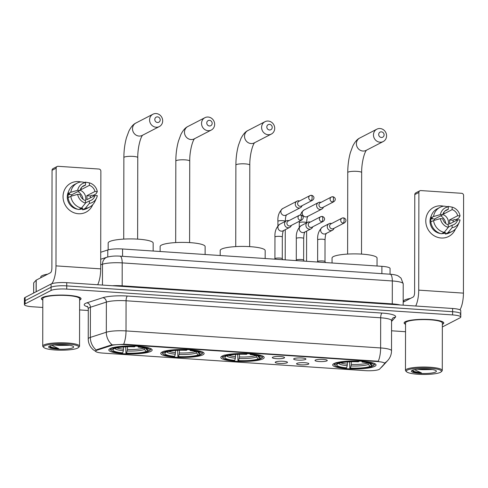 <?xml version="1.0" encoding="UTF-8"?>
<svg xmlns="http://www.w3.org/2000/svg" width="488" height="488" viewBox="0 0 488 488"><rect width="100%" height="100%" fill="white"/><g stroke="black" fill="none" stroke-linecap="round" stroke-linejoin="round"><path stroke-width="0.73" d="M262.934 358.845A21.673 3.989 -179.9 0 0 264.179 357.515A21.673 3.989 -179.9 0 0 246.178 353.556A21.673 3.989 -179.9 0 0 222.071 356.112A21.673 3.989 -179.9 0 0 220.826 357.442A21.673 3.989 -179.9 0 0 238.827 361.401A21.673 3.989 -179.9 0 0 262.934 358.845M202.874 354.831A21.673 3.989 -179.9 0 0 204.118 353.501A21.673 3.989 -179.9 0 0 186.123 349.536A21.673 3.989 -179.9 0 0 162.016 352.098A21.673 3.989 -179.9 0 0 160.766 353.422A21.673 3.989 -179.9 0 0 178.767 357.387A21.673 3.989 -179.9 0 0 202.874 354.831M150.914 351.354A21.673 3.989 -179.9 0 0 152.158 350.024A21.673 3.989 -179.9 0 0 134.157 346.065A21.673 3.989 -179.9 0 0 110.05 348.621A21.673 3.989 -179.9 0 0 108.806 349.951A21.673 3.989 -179.9 0 0 126.807 353.91A21.673 3.989 -179.9 0 0 150.914 351.354M374.796 366.329A21.673 3.989 -179.9 0 0 376.047 365A21.673 3.989 -179.9 0 0 358.046 361.041A21.673 3.989 -179.9 0 0 333.938 363.597A21.673 3.989 -179.9 0 0 332.694 364.926A21.673 3.989 -179.9 0 0 350.689 368.885A21.673 3.989 -179.9 0 0 374.796 366.329M315.358 360.077A6.137 1.129 0.1 0 1 321.842 359.345A6.137 1.129 0.1 0 1 327.235 360.351A6.137 1.129 0.1 0 1 326.923 360.852A6.137 1.129 0.1 0 1 319.762 361.559A6.137 1.129 0.1 0 1 315.047 360.327A6.137 1.129 0.1 0 1 315.358 360.077M294.002 358.65A6.137 1.129 0.1 0 1 300.486 357.918A6.137 1.129 0.1 0 1 305.885 358.918A6.137 1.129 0.1 0 1 305.567 359.424A6.137 1.129 0.1 0 1 298.406 360.132A6.137 1.129 0.1 0 1 293.691 358.9A6.137 1.129 0.1 0 1 294.002 358.65M272.646 357.222A6.137 1.129 0.1 0 1 279.13 356.49A6.137 1.129 0.1 0 1 284.528 357.49A6.137 1.129 0.1 0 1 284.211 357.997A6.137 1.129 0.1 0 1 277.05 358.704A6.137 1.129 0.1 0 1 272.334 357.472A6.137 1.129 0.1 0 1 272.646 357.222M296.918 363.377A6.137 1.129 0.1 0 1 303.402 362.645A6.137 1.129 0.1 0 1 308.8 363.651A6.137 1.129 0.1 0 1 308.483 364.152A6.137 1.129 0.1 0 1 301.322 364.865A6.137 1.129 0.1 0 1 296.606 363.627A6.137 1.129 0.1 0 1 296.918 363.377M275.561 361.95A6.137 1.129 0.1 0 1 282.046 361.218A6.137 1.129 0.1 0 1 287.444 362.218A6.137 1.129 0.1 0 1 287.127 362.724A6.137 1.129 0.1 0 1 279.966 363.432A6.137 1.129 0.1 0 1 275.25 362.2A6.137 1.129 0.1 0 1 275.561 361.95M379.676 369.074A11.041 2.031 0.1 0 1 379.188 369.416A11.041 2.031 0.1 0 1 365.091 370.63L102.968 353.092A11.041 2.031 0.1 0 1 95.611 351.165A11.041 2.031 0.1 0 1 97.045 350.17L111.368 345.541A11.041 2.031 0.1 0 1 124.672 344.65L377.279 361.547A11.041 2.031 0.1 0 1 384.629 363.475A11.041 2.031 0.1 0 1 384.483 363.81L379.676 369.074M100.723 252.259L107.787 249.978A12.267 2.257 0.1 0 1 122.567 248.984L381.897 266.332A12.267 2.257 0.1 0 1 390.071 268.473L390.058 274.207M442.354 324.374A19.837 3.648 -179.9 0 0 442.647 324.227A19.837 3.648 -179.9 0 0 443.787 323.013A19.837 3.648 -179.9 0 0 427.317 319.39A19.837 3.648 -179.9 0 0 405.254 321.726A19.837 3.648 -179.9 0 0 404.119 322.946A19.837 3.648 -179.9 0 0 405.546 324.306M79.617 300.108A19.837 3.648 -179.9 0 0 79.91 299.967A19.837 3.648 -179.9 0 0 81.051 298.748A19.837 3.648 -179.9 0 0 64.581 295.124A19.837 3.648 -179.9 0 0 42.517 297.466A19.837 3.648 -179.9 0 0 41.382 298.68A19.837 3.648 -179.9 0 0 42.81 300.041M460.068 314.595A12.267 2.257 -179.9 0 0 460.77 313.845L460.776 310.63A12.267 2.257 -179.9 0 0 452.608 308.483L66.74 282.674A12.267 2.257 -179.9 0 0 51.081 284.022L25.114 297.448L25.114 300.663A12.267 2.257 -179.9 0 0 24.406 301.419A12.267 2.257 -179.9 0 1 25.114 300.663L51.075 287.237L25.114 300.663L25.108 303.884A12.267 2.257 -179.9 0 0 24.4 304.634A12.267 2.257 -179.9 0 0 32.568 306.775L42.798 307.458M66.74 282.674L66.734 285.889A12.267 2.257 -179.9 0 0 51.075 287.237A12.267 2.257 -179.9 0 1 66.734 285.889L452.602 311.704L66.734 285.889L66.734 289.103A12.267 2.257 -179.9 0 0 51.069 290.451L25.108 303.884M460.77 313.845A12.267 2.257 -179.9 0 0 452.602 311.704A12.267 2.257 -179.9 0 1 460.77 313.845L460.77 317.06A12.267 2.257 -179.9 0 0 452.596 314.919L66.734 289.103M95.819 350.457L97.051 349.585L111.374 344.955L124.672 344.254L378.261 361.254A14.317 4.697 93.8 0 0 380.622 347.95A16.36 3.007 0.1 0 1 391.516 350.805L391.571 320.653A16.36 3.007 -179.9 0 0 380.677 317.798L126.069 300.767A16.36 3.007 -179.9 0 0 106.366 302.09L90.408 307.245A16.36 3.007 -179.9 0 0 89.225 307.721A16.36 3.007 -179.9 0 0 88.285 308.727C87.871 307.025 87.511 306.226 87.199 306.318M79.599 309.923L88.279 310.502M391.553 330.791L405.534 331.724M442.348 326.972L460.062 317.81A12.267 2.257 -179.9 0 0 460.77 317.06M25.114 297.448A12.267 2.257 -179.9 0 0 24.412 298.205L24.4 304.634M441.219 205.844A16.36 15.159 -117.4 0 1 443.641 206.204A16.36 15.159 -117.4 0 0 441.219 205.844A16.36 15.159 -117.4 0 0 425.774 220.893A16.36 15.159 -117.4 0 0 441.164 238.004A16.36 15.159 -117.4 0 1 426.268 224.992A16.36 15.159 -117.4 0 1 433.68 207.394A16.36 15.159 -117.4 0 1 441.219 205.844M456.256 219.472A16.36 15.159 -117.4 0 1 456.426 220.417A16.36 15.159 -117.4 0 0 456.256 219.472M455.438 229.012A16.36 15.159 -117.4 0 1 441.164 238.004A16.36 15.159 -117.4 0 0 448.71 236.454L448.71 236.454A16.36 15.159 -117.4 0 0 455.438 229.012M459.977 309.825A16.36 5.368 -86.2 0 0 463.429 293.129L463.6 195.438A2.043 1.897 62.6 0 0 461.678 193.303L420.815 190.57A2.043 1.897 62.6 0 0 418.887 192.449L414.788 194.572L414.617 292.257A4.087 1.342 93.8 0 1 413.238 296.985L403.18 302.188M415.703 306.019A16.36 5.368 -86.2 0 0 418.716 290.134L418.887 192.449M414.788 194.572A2.043 1.897 -117.4 0 1 415.77 192.882L419.875 190.765M440.682 215.818A10.224 9.473 -117.4 0 1 445.8 223.565M443.135 213.616A8.18 7.576 62.6 0 1 443.952 213.848L452.15 209.602A8.18 7.576 -117.4 0 1 457.683 215.751L449.478 219.99A8.18 7.576 62.6 0 1 449.472 224.01L457.671 219.771A8.18 7.576 -117.4 0 1 453.968 224.523A8.18 7.576 -117.4 0 1 452.126 225.175L448.265 227.17M442.817 214.513A8.18 7.576 -117.4 0 1 448.179 224.883M440.426 233.508A11.858 10.992 -117.4 0 1 431.294 215.861M430.886 221.918A11.858 10.992 -117.4 0 1 431.008 218.752L432.374 218.044L430.806 217.941A13.499 12.505 -117.4 0 1 437.181 208.809L439.914 207.394A13.499 12.505 -117.4 0 1 444.208 206.137L448.301 206.875L448.295 209.346L444.861 211.127M442.579 233.185A11.858 10.992 -117.4 0 0 443.921 233.111L445.288 232.404L445.282 234.039L448.014 232.624L452.12 227.646L452.126 225.175M457.671 219.771L460.044 219.929A10.632 9.851 -117.4 0 1 459.238 222.388L457.573 225.889A13.499 12.505 -117.4 0 1 452.315 231.367L449.582 232.782A13.499 12.505 -117.4 0 1 445.282 234.039M441.426 233.776A13.499 12.505 -117.4 0 1 430.8 221.961L433.533 220.552L440.371 218.612L442.744 218.77A8.18 7.576 -117.4 0 0 448.271 224.913L448.265 227.39L444.159 232.367L441.426 233.776M452.315 231.367A13.499 12.505 -117.4 0 1 448.014 232.624M444.159 232.367A13.499 12.505 -117.4 0 1 433.533 220.552M434.332 220.326A8.18 7.576 62.6 0 1 434.552 218.99L442.75 214.75L440.377 214.592L433.539 216.532L430.806 217.941M433.539 216.532A13.499 12.505 -117.4 0 1 439.914 207.394M459.238 222.388A10.632 9.851 -117.4 0 1 452.12 227.646M448.265 227.39A10.632 9.851 -117.4 0 1 440.371 218.612M440.377 214.592A10.632 9.851 -117.4 0 1 448.301 206.875M442.75 214.75A8.18 7.576 -117.4 0 1 446.453 209.993A8.18 7.576 -117.4 0 1 448.295 209.346M445.288 233.038A11.858 10.992 -117.4 0 1 441.762 233.606M453.193 222.089A11.858 10.992 -117.4 0 0 453.029 220.228L454.395 219.521L455.957 219.624L458.69 218.209L460.05 215.909L457.683 215.751M452.15 209.602L452.156 207.132L448.063 206.394L447.441 206.717M452.156 207.132A10.632 9.851 -117.4 0 1 460.05 215.909M443.952 213.848L443.958 212.152M453.029 220.228L449.478 219.99M443.921 233.111L443.921 232.489M434.552 218.99L431.008 218.752M407.291 370.111A17.586 3.233 -179.9 0 0 406.589 371.795A17.586 3.233 -179.9 0 0 422.529 374.442A17.586 3.233 -179.9 0 0 440.444 372.326A17.586 3.233 -179.9 0 0 441.14 371.856A17.586 3.233 -179.9 0 0 428.47 368.105A17.586 3.233 -179.9 0 0 407.291 370.111M441.14 371.856L441.945 371.081A18.404 3.385 -179.9 0 0 442.274 370.447A18.404 3.385 -179.9 0 0 426.994 367.086A18.404 3.385 -179.9 0 0 406.522 369.257A18.404 3.385 -179.9 0 0 405.467 370.386A18.404 3.385 -179.9 0 0 405.79 371.02L406.589 371.795M442.274 370.447L442.354 323.013A18.404 3.385 -179.9 0 0 427.073 319.646A18.404 3.385 -179.9 0 0 406.608 321.818A18.404 3.385 -179.9 0 0 405.546 322.946L405.467 370.386M442.354 324.27A19.63 3.611 -179.9 0 0 442.457 324.215A19.63 3.611 -179.9 0 0 443.586 323.013A19.63 3.611 -179.9 0 0 427.281 319.426A19.63 3.611 -179.9 0 0 405.449 321.745A19.63 3.611 -179.9 0 0 404.32 322.946A19.63 3.611 -179.9 0 0 405.546 324.203M410.445 298.43A20.447 3.764 -179.9 0 0 404.717 299.98A20.447 3.764 -179.9 0 0 403.539 301.236L403.539 302.005M417.582 369.221A9.242 1.702 -179.9 0 0 423.041 369.678L419.216 369.074M435.662 372.009A12.517 2.3 -179.9 0 0 436.162 370.813A12.517 2.3 -179.9 0 0 424.828 368.928A12.517 2.3 -179.9 0 0 412.073 370.429A12.517 2.3 -179.9 0 0 411.573 370.77A12.517 2.3 -179.9 0 0 420.601 373.436A12.517 2.3 -179.9 0 0 435.662 372.009M412.134 370.398L413.818 371.972L421.48 372.936L414.513 369.672M423.041 369.678L431.904 369.569M421.48 372.936L414.702 371.642L412.183 370.374M413.818 371.972L413.031 371.612M381.396 131.845A2.861 2.653 62.6 0 0 378.694 134.481A2.861 2.653 62.6 0 0 381.384 137.476A2.861 2.653 62.6 0 0 384.093 134.84A2.861 2.653 62.6 0 0 381.396 131.845M380.012 142.203A6.954 6.442 -117.4 0 1 373.68 136.671A6.954 6.442 -117.4 0 1 376.834 129.192A6.954 6.442 -117.4 0 1 380.036 128.533A6.954 6.442 -117.4 0 1 386.368 134.066A6.954 6.442 -117.4 0 1 383.22 141.544A6.954 6.442 -117.4 0 1 380.012 142.203M377.035 266.009L377.047 258.067A22.497 4.136 -179.9 0 0 358.369 253.955A22.497 4.136 -179.9 0 0 333.353 256.609A22.497 4.136 -179.9 0 0 332.06 257.987L332.053 262.995M334.591 363.298A20.289 3.733 -179.9 0 0 334.085 364.121A20.289 3.733 -179.9 0 0 334.439 364.823L335.244 365.597A19.465 3.581 -179.9 0 0 345.974 368.178L346.608 367.854L347.23 365.707L347.444 361.98M369.44 363.322L371.514 365.707L373.302 365.829A19.465 3.581 -179.9 0 0 373.491 365.665L374.296 364.89A20.289 3.733 -179.9 0 0 374.656 364.194A20.289 3.733 -179.9 0 0 374.156 363.365M334.664 363.237L335.439 364.097A19.465 3.581 -179.9 0 0 335.244 365.597M336.031 362.535L336.805 363.389A19.465 3.581 -179.9 0 1 358.912 361.486L359.186 360.54M363.041 360.797L362.767 361.748A19.465 3.581 -179.9 0 1 373.491 365.665M335.439 364.097L337.22 364.213A17.586 3.233 -179.9 0 0 337.092 364.329A17.586 3.233 -179.9 0 0 346.608 367.854M358.912 361.486L358.277 361.815A17.586 3.233 -179.9 0 0 338.587 363.505L336.805 363.389M371.514 365.707A17.586 3.233 -179.9 0 0 371.642 364.39A17.586 3.233 -179.9 0 0 362.133 362.072L362.767 361.748M337.995 363.469L337.22 364.213M362.133 362.072L361.785 361.23M372.71 365.786L371.935 366.537A19.465 3.581 -179.9 0 1 349.829 368.44L349.567 361.84M349.829 368.44L350.457 368.111A17.586 3.233 -179.9 0 0 370.148 366.415L371.935 366.537M351.299 361.773L351.293 364.438L350.457 368.111M370.148 366.415L368.391 364.475L367.824 362.901M269.529 124.367A2.861 2.653 62.6 0 0 266.826 126.996A2.861 2.653 62.6 0 0 269.522 129.991A2.861 2.653 62.6 0 0 272.225 127.356A2.861 2.653 62.6 0 0 269.529 124.367M268.15 134.719A6.954 6.442 -117.4 0 1 261.818 129.186A6.954 6.442 -117.4 0 1 264.966 121.707A6.954 6.442 -117.4 0 1 268.168 121.048A6.954 6.442 -117.4 0 1 274.5 126.581A6.954 6.442 -117.4 0 1 271.352 134.06A6.954 6.442 -117.4 0 1 268.15 134.719M265.167 258.524L265.185 250.588A22.497 4.136 -179.9 0 0 246.507 246.477A22.497 4.136 -179.9 0 0 221.485 249.13A22.497 4.136 -179.9 0 0 220.192 250.509L220.186 255.517M222.723 355.813A20.289 3.733 -179.9 0 0 222.217 356.643A20.289 3.733 -179.9 0 0 222.577 357.338L223.376 358.119A19.465 3.581 -179.9 0 0 234.106 360.693L234.74 360.37L235.369 358.222L235.576 354.495M257.579 355.837L259.647 358.229L261.434 358.345A19.465 3.581 -179.9 0 0 261.623 358.18L262.428 357.411A20.289 3.733 -179.9 0 0 262.788 356.71A20.289 3.733 -179.9 0 0 262.288 355.886M222.796 355.758L223.571 356.612A19.465 3.581 -179.9 0 0 223.376 358.119M224.163 355.05L224.938 355.905A19.465 3.581 -179.9 0 1 247.044 354.007L247.318 353.056M251.174 353.318L250.899 354.264A19.465 3.581 -179.9 0 1 261.623 358.18M223.571 356.612L225.358 356.734A17.586 3.233 -179.9 0 0 225.23 356.844A17.586 3.233 -179.9 0 0 234.74 360.37M247.044 354.007L246.409 354.331A17.586 3.233 -179.9 0 0 226.725 356.026L224.938 355.905M259.647 358.229A17.586 3.233 -179.9 0 0 259.781 356.905A17.586 3.233 -179.9 0 0 250.265 354.587L250.899 354.264M226.127 355.984L225.358 356.734M250.265 354.587L249.917 353.745M260.842 358.302L260.067 359.052A19.465 3.581 -179.9 0 1 237.961 360.955L237.699 354.361M237.961 360.955L238.595 360.626A17.586 3.233 -179.9 0 0 258.28 358.936L260.067 359.052M239.431 354.288L239.425 356.954L238.595 360.626M258.28 358.936L256.523 356.99L255.956 355.416M209.474 120.347A2.861 2.653 62.6 0 0 206.772 122.982A2.861 2.653 62.6 0 0 209.462 125.977A2.861 2.653 62.6 0 0 212.164 123.342A2.861 2.653 62.6 0 0 209.474 120.347M208.089 130.699A6.954 6.442 -117.4 0 1 201.757 125.172A6.954 6.442 -117.4 0 1 204.905 117.693A6.954 6.442 -117.4 0 1 208.114 117.035A6.954 6.442 -117.4 0 1 214.446 122.561A6.954 6.442 -117.4 0 1 211.298 130.04A6.954 6.442 -117.4 0 1 208.089 130.699M205.112 254.504L205.125 246.568A22.497 4.136 -179.9 0 0 186.446 242.457A22.497 4.136 -179.9 0 0 161.43 245.11A22.497 4.136 -179.9 0 0 160.137 246.489L160.131 251.497M162.663 351.799A20.289 3.733 -179.9 0 0 162.162 352.623A20.289 3.733 -179.9 0 0 162.516 353.324L163.321 354.099A19.465 3.581 -179.9 0 0 174.051 356.679L174.68 356.35L175.308 354.203L175.515 350.475M197.518 351.824L199.592 354.209L201.373 354.331A19.465 3.581 -179.9 0 0 201.568 354.166L202.374 353.391A20.289 3.733 -179.9 0 0 202.734 352.696A20.289 3.733 -179.9 0 0 202.227 351.866M162.742 351.738L163.517 352.592A19.465 3.581 -179.9 0 0 163.321 354.099M164.108 351.031L164.883 351.891A19.465 3.581 -179.9 0 1 186.983 349.988L187.264 349.042M191.119 349.298L190.839 350.244A19.465 3.581 -179.9 0 1 201.568 354.166M163.517 352.592L165.298 352.714A17.586 3.233 -179.9 0 0 165.17 352.824A17.586 3.233 -179.9 0 0 174.68 356.35M186.983 349.988L186.355 350.317A17.586 3.233 -179.9 0 0 166.664 352.007L164.883 351.891M199.592 354.209A17.586 3.233 -179.9 0 0 199.72 352.885A17.586 3.233 -179.9 0 0 190.21 350.573L190.839 350.244M166.072 351.97L165.298 352.714M190.21 350.573L189.856 349.725M200.788 354.282L200.007 355.038A19.465 3.581 -179.9 0 1 177.9 356.935L177.638 350.341M177.9 356.935L178.535 356.612A17.586 3.233 -179.9 0 0 198.226 354.916L200.007 355.038M179.37 350.274L179.37 352.94L178.535 356.612M198.226 354.916L196.463 352.976L195.901 351.403M157.508 116.87A2.861 2.653 62.6 0 0 154.806 119.505A2.861 2.653 62.6 0 0 157.502 122.5A2.861 2.653 62.6 0 0 160.204 119.865A2.861 2.653 62.6 0 0 157.508 116.87M156.129 127.228A6.954 6.442 -117.4 0 1 149.798 121.695A6.954 6.442 -117.4 0 1 152.945 114.216A6.954 6.442 -117.4 0 1 156.148 113.558A6.954 6.442 -117.4 0 1 162.48 119.09A6.954 6.442 -117.4 0 1 159.332 126.569A6.954 6.442 -117.4 0 1 156.129 127.228M153.147 251.033L153.165 243.091A22.497 4.136 -179.9 0 0 134.487 238.98A22.497 4.136 -179.9 0 0 109.464 241.633A22.497 4.136 -179.9 0 0 108.171 243.012L108.165 249.862M110.703 348.322A20.289 3.733 -179.9 0 0 110.197 349.146A20.289 3.733 -179.9 0 0 110.556 349.847L111.356 350.622A19.465 3.581 -179.9 0 0 122.085 353.202L122.72 352.873L123.348 350.732L123.556 346.998M145.558 348.347L147.626 350.732L149.413 350.854A19.465 3.581 -179.9 0 0 149.602 350.689L150.408 349.914A20.289 3.733 -179.9 0 0 150.768 349.219A20.289 3.733 -179.9 0 0 150.267 348.389M110.776 348.261L111.551 349.121A19.465 3.581 -179.9 0 0 111.356 350.622M112.142 347.554L112.917 348.414A19.465 3.581 -179.9 0 1 135.023 346.51L135.298 345.565M139.153 345.821L138.879 346.767A19.465 3.581 -179.9 0 1 149.602 350.689M111.551 349.121L113.338 349.237A17.586 3.233 -179.9 0 0 113.21 349.353A17.586 3.233 -179.9 0 0 122.72 352.873M135.023 346.51L134.389 346.84A17.586 3.233 -179.9 0 0 114.704 348.53L112.917 348.414M147.626 350.732A17.586 3.233 -179.9 0 0 147.76 349.408A17.586 3.233 -179.9 0 0 138.244 347.096L138.879 346.767M114.107 348.493L113.338 349.237M138.244 347.096L137.897 346.254M148.822 350.805L148.047 351.561A19.465 3.581 -179.9 0 1 125.941 353.458L125.678 346.864M125.941 353.458L126.575 353.135A17.586 3.233 -179.9 0 0 146.26 351.439L148.047 351.561M127.411 346.797L127.405 349.463L126.575 353.135M146.26 351.439L144.503 349.5L143.936 347.926M320.994 202.38L320.628 202.3A3.678 3.41 62.6 0 0 316.627 205.607A3.678 3.41 62.6 0 0 323.294 207.449L323.44 207.101M332.59 196.768A2.66 2.464 62.6 0 0 331.364 197.018L320.244 202.77A2.66 2.464 62.6 0 0 321.458 207.748A2.66 2.464 62.6 0 0 322.684 207.491L333.81 201.739C337.086 199.055 334.164 196.798 332.761 196.725A2.66 0.872 -86.2 0 1 333.475 198.921A2.66 0.872 93.8 0 1 332.584 201.989A2.66 2.464 62.6 0 0 333.81 201.739M299.638 200.952L299.272 200.867A3.678 3.41 62.6 0 0 295.271 204.179A3.678 3.41 62.6 0 0 301.938 206.021L302.084 205.674M311.234 195.34A2.66 2.464 62.6 0 0 310.008 195.59L298.888 201.343A2.66 2.464 62.6 0 0 300.102 206.314A2.66 2.464 62.6 0 0 301.328 206.064L312.454 200.312C315.73 197.628 312.808 195.371 311.411 195.298A2.66 0.872 -86.2 0 1 312.119 197.494A2.66 0.872 93.8 0 1 311.228 200.562A2.66 2.464 62.6 0 0 312.454 200.312M317.633 261.568A3.678 0.677 0.1 0 1 317.651 261.501A3.678 0.677 0.1 0 1 317.847 261.342A3.678 0.677 0.1 0 1 321.769 260.903A3.678 0.677 0.1 0 1 324.978 261.513A3.678 0.677 0.1 0 1 324.996 261.58M331.639 223.516L331.273 223.437A3.678 3.41 62.6 0 0 327.271 226.743A3.678 3.41 62.6 0 0 333.938 228.585L334.079 228.238M343.235 217.904A2.66 2.464 62.6 0 0 342.009 218.154L330.882 223.907A2.66 2.464 62.6 0 0 332.102 228.884A2.66 2.464 62.6 0 0 333.328 228.628L344.449 222.876C347.724 220.192 344.809 217.935 343.406 217.861A2.66 0.872 -86.2 0 1 344.119 220.058A2.66 0.872 93.8 0 1 343.223 223.126A2.66 2.464 62.6 0 0 344.449 222.876M296.277 260.135A3.678 0.677 0.1 0 1 296.295 260.074A3.678 0.677 0.1 0 1 296.49 259.909A3.678 0.677 0.1 0 1 300.413 259.47A3.678 0.677 0.1 0 1 303.621 260.086A3.678 0.677 0.1 0 1 303.64 260.153M310.283 222.089L309.917 222.003A3.678 3.41 62.6 0 0 305.915 225.316A3.678 3.41 62.6 0 0 312.582 227.158L312.723 226.81M321.879 216.471A2.66 2.464 62.6 0 0 320.653 216.727L309.526 222.479A2.66 2.464 62.6 0 0 310.746 227.451A2.66 2.464 62.6 0 0 311.972 227.201L323.093 221.448C326.368 218.764 323.452 216.507 322.05 216.434A2.66 0.872 -86.2 0 1 322.763 218.63A2.66 0.872 93.8 0 1 321.866 221.698A2.66 2.464 62.6 0 0 323.093 221.448M274.921 258.707A3.678 0.677 0.1 0 1 274.939 258.646A3.678 0.677 0.1 0 1 275.134 258.481A3.678 0.677 0.1 0 1 279.057 258.042A3.678 0.677 0.1 0 1 282.265 258.658A3.678 0.677 0.1 0 1 282.284 258.719M288.926 220.661L288.56 220.576A3.678 3.41 62.6 0 0 284.559 223.888A3.678 3.41 62.6 0 0 291.226 225.731L291.366 225.383M300.523 215.043A2.66 2.464 62.6 0 0 299.296 215.299L288.176 221.052A2.66 2.464 62.6 0 0 289.39 226.023A2.66 2.464 62.6 0 0 290.616 225.773L301.736 220.021C305.012 217.337 302.096 215.074 300.693 215.007A2.66 0.872 -86.2 0 1 301.407 217.197A2.66 0.872 93.8 0 1 300.51 220.271A2.66 2.464 62.6 0 0 301.736 220.021M78.483 181.579A16.36 15.159 -117.4 0 1 80.904 181.939A16.36 15.159 -117.4 0 0 78.483 181.579A16.36 15.159 -117.4 0 0 63.037 196.627A16.36 15.159 -117.4 0 0 78.428 213.738A16.36 15.159 -117.4 0 1 63.532 200.727A16.36 15.159 -117.4 0 1 70.943 183.128A16.36 15.159 -117.4 0 1 78.483 181.579M93.519 195.206A16.36 15.159 -117.4 0 1 93.69 196.152A16.36 15.159 -117.4 0 0 93.519 195.206M92.702 204.746A16.36 15.159 -117.4 0 1 78.428 213.738A16.36 15.159 -117.4 0 0 85.973 212.189A16.36 15.159 -117.4 0 0 92.702 204.746M97.679 284.742A16.36 5.368 -86.2 0 0 100.693 268.864L100.863 171.178A2.043 1.897 62.6 0 0 98.942 169.037L58.078 166.304A2.043 1.897 62.6 0 0 56.15 168.183L52.051 170.306L51.88 267.991A4.087 1.342 93.8 0 1 50.502 272.719L36.216 280.112L36.197 291.72M51.691 283.76A16.36 5.368 -86.2 0 0 55.98 265.875L56.15 168.183M52.051 170.306A2.043 1.897 -117.4 0 1 53.033 168.616L57.133 166.499M33.69 282.961A2.043 0.378 0.1 0 1 33.666 282.9A2.043 0.378 0.1 0 1 33.696 282.839L36.124 280.173A2.043 0.378 0.1 0 1 36.216 280.112M77.946 191.552A10.224 9.473 -117.4 0 1 83.064 199.305M80.398 189.35A8.18 7.576 62.6 0 1 81.215 189.582L89.414 185.336A8.18 7.576 -117.4 0 1 94.947 191.485L86.742 195.725A8.18 7.576 62.6 0 1 86.736 199.744L94.934 195.505A8.18 7.576 -117.4 0 1 91.232 200.263A8.18 7.576 -117.4 0 1 89.389 200.91L85.528 202.904M80.081 190.247A8.18 7.576 -117.4 0 1 85.443 200.623M77.69 209.242A11.858 10.992 -117.4 0 1 68.558 191.595M68.149 197.652A11.858 10.992 -117.4 0 1 68.271 194.486L69.638 193.785L68.07 193.675A13.499 12.505 -117.4 0 1 74.444 184.543L77.177 183.128A13.499 12.505 -117.4 0 1 81.472 181.871L85.565 182.61L85.559 185.08L82.124 186.861M79.843 208.919A11.858 10.992 -117.4 0 0 81.185 208.846L82.551 208.144L82.545 209.773L85.278 208.358L89.383 203.38L89.389 200.91M94.934 195.505L97.307 195.664A10.632 9.851 -117.4 0 1 96.502 198.122L94.837 201.623A13.499 12.505 -117.4 0 1 89.578 207.101L86.846 208.516A13.499 12.505 -117.4 0 1 82.545 209.773M78.69 209.511A13.499 12.505 -117.4 0 1 68.064 197.701L70.797 196.286L77.635 194.346L80.008 194.505A8.18 7.576 -117.4 0 0 85.534 200.653L85.528 203.124L81.423 208.101L78.69 209.511M89.578 207.101A13.499 12.505 -117.4 0 1 85.278 208.358M81.423 208.101A13.499 12.505 -117.4 0 1 70.797 196.286M71.596 196.06A8.18 7.576 62.6 0 1 71.815 194.724L80.014 190.485L77.641 190.326L70.803 192.266L68.07 193.675M70.803 192.266A13.499 12.505 -117.4 0 1 77.177 183.128M96.502 198.122A10.632 9.851 -117.4 0 1 89.383 203.38M85.528 203.124A10.632 9.851 -117.4 0 1 77.635 194.346M77.641 190.326A10.632 9.851 -117.4 0 1 85.565 182.61M80.014 190.485A8.18 7.576 -117.4 0 1 83.716 185.733A8.18 7.576 -117.4 0 1 85.559 185.08M82.551 208.779A11.858 10.992 -117.4 0 1 79.026 209.34M90.457 197.823A11.858 10.992 -117.4 0 0 90.292 195.963L91.659 195.255L93.22 195.359L95.953 193.95L97.313 191.644L94.947 191.485M89.414 185.336L89.42 182.866L85.327 182.134L84.705 182.451M89.42 182.866A10.632 9.851 -117.4 0 1 97.313 191.644M81.215 189.582L81.222 187.886M90.292 195.963L86.742 195.725M81.185 208.846L81.185 208.224M71.815 194.724L68.271 194.486M44.554 345.846A17.586 3.233 -179.9 0 0 43.853 347.529A17.586 3.233 -179.9 0 0 59.792 350.177A17.586 3.233 -179.9 0 0 77.708 348.066A17.586 3.233 -179.9 0 0 78.403 347.59A17.586 3.233 -179.9 0 0 65.727 343.839A17.586 3.233 -179.9 0 0 44.554 345.846M78.403 347.59L79.209 346.815A18.404 3.385 -179.9 0 0 79.538 346.181A18.404 3.385 -179.9 0 0 64.257 342.82A18.404 3.385 -179.9 0 0 43.786 344.992A18.404 3.385 -179.9 0 0 42.73 346.12A18.404 3.385 -179.9 0 0 43.054 346.755L43.853 347.529M79.538 346.181L79.617 298.748A18.404 3.385 -179.9 0 0 64.337 295.38A18.404 3.385 -179.9 0 0 43.871 297.552A18.404 3.385 -179.9 0 0 42.81 298.68L42.73 346.12M79.617 300.004A19.63 3.611 -179.9 0 0 79.721 299.949A19.63 3.611 -179.9 0 0 80.843 298.748A19.63 3.611 -179.9 0 0 64.544 295.161A19.63 3.611 -179.9 0 0 42.712 297.479A19.63 3.611 -179.9 0 0 41.584 298.68A19.63 3.611 -179.9 0 0 42.81 299.937M47.708 274.164A20.447 3.764 -179.9 0 0 41.98 275.72A20.447 3.764 -179.9 0 0 40.803 276.971L40.803 277.739M54.845 344.955A9.242 1.702 -179.9 0 0 60.305 345.412L56.48 344.809M72.925 347.743A12.517 2.3 -179.9 0 0 73.426 346.547A12.517 2.3 -179.9 0 0 62.092 344.662A12.517 2.3 -179.9 0 0 49.337 346.163A12.517 2.3 -179.9 0 0 48.837 346.504A12.517 2.3 -179.9 0 0 57.865 349.17A12.517 2.3 -179.9 0 0 72.925 347.743M49.398 346.132L51.081 347.706L58.743 348.67L51.777 345.406M60.305 345.412L69.168 345.303M58.743 348.67L51.966 347.377L49.447 346.108M51.081 347.706L50.294 347.346M377.279 361.547L377.279 361.15M124.672 344.65L124.672 344.254M111.368 345.541L111.374 344.955M97.045 350.17L97.051 349.585M381.884 273.664L381.897 266.332M122.555 256.316L122.567 248.984M107.775 256.981L107.787 249.978M87.675 306.799A20.447 3.764 0.1 0 1 85.376 303.445A20.447 3.764 0.1 0 1 86.852 302.847L102.816 297.692A20.447 3.764 0.1 0 1 127.441 296.039L382.049 313.07A20.447 3.764 0.1 0 1 395.384 317.261L391.565 321.446M380.744 367.903L382.391 366.36A14.317 13.877 -137.6 0 1 380.799 367.842M96.398 351.897L92.86 349.475L91.073 347.486C89.2 344.925 88.255 342.051 88.23 338.873A16.36 3.007 0.1 0 1 89.17 337.873A16.36 3.007 0.1 0 1 90.353 337.397L106.311 332.236A16.36 3.007 0.1 0 1 126.014 330.919L380.622 347.95L380.677 317.798A4.087 1.342 93.8 0 1 382.049 313.07M123.653 344.223A14.317 4.697 -86.2 0 0 126.014 330.919L126.069 300.767A4.087 1.342 93.8 0 1 127.441 296.039M112.155 344.796A14.317 12.249 -107.9 0 1 106.311 332.236L106.366 302.09A4.087 3.501 72.1 0 0 102.816 297.692M382.391 366.36L387.746 360.492A14.317 13.877 -137.6 0 1 384.635 363.017M96.258 350.006A14.317 12.249 -107.9 0 1 90.353 337.397L90.408 307.245A4.087 3.501 72.1 0 0 86.852 302.847M452.596 314.919L452.608 308.483M51.069 290.451L51.081 284.022M395.384 317.261A4.087 3.965 42.4 0 0 392.358 318.524L391.571 320.653M390.132 274.213A8.18 2.684 93.8 0 1 392.321 280.96L122.195 262.892A16.36 3.007 -179.9 0 0 102.498 264.215A8.18 6.997 -107.9 0 1 107.098 257.182C110.861 256.151 115.168 255.81 120.011 256.145L390.132 274.213C394.09 274.531 396.811 275.134 398.287 276.019L401.002 278.087L403.216 283.821A16.36 3.007 -179.9 0 0 392.321 280.96L392.279 303.878A16.36 3.007 0.1 0 1 400.117 304.976M100.699 264.795L102.498 264.215L102.462 285.065M120.011 256.145A8.18 2.684 93.8 0 1 122.195 262.892L122.159 285.809L392.279 303.878A2.043 0.671 -86.2 0 0 392.309 304.451M112.362 285.724A16.36 3.007 0.1 0 1 122.159 285.809A2.043 0.671 -86.2 0 0 122.189 286.383M418.716 290.134L463.429 293.129M347.608 254.083L347.749 172.551C347.791 165.408 348.67 158.74 350.39 152.561L352.818 146.022C354.941 141.831 357.253 139.165 359.754 138.025A6.954 6.442 62.6 0 0 356.6 145.503A6.954 6.442 62.6 0 0 362.932 151.036A6.954 6.442 62.6 0 0 366.14 150.377L383.22 141.544M347.749 172.551A6.954 1.281 0.1 0 1 348.151 172.124A6.954 1.281 0.1 0 1 357.027 171.361A6.954 1.281 0.1 0 1 361.657 172.575C361.504 163.199 364.274 152.445 366.537 150.121M338.745 363.45A15.732 2.891 -179.9 0 0 347.23 365.707M340.728 362.895A15.134 2.782 -179.9 0 0 347.438 364.182M351.085 365.963A15.732 2.891 -179.9 0 0 368.391 364.475M351.293 364.438A15.134 2.782 -179.9 0 0 367.824 363.017M235.741 246.599L235.887 165.066C235.924 157.923 236.802 151.262 238.522 145.082L240.95 138.537C243.079 134.346 245.391 131.681 247.886 130.546A6.954 6.442 62.6 0 0 244.738 138.025A6.954 6.442 62.6 0 0 251.064 143.551A6.954 6.442 62.6 0 0 254.272 142.892L271.352 134.06M235.887 165.066A6.954 1.281 0.1 0 1 236.284 164.645A6.954 1.281 0.1 0 1 245.159 163.876A6.954 1.281 0.1 0 1 249.789 165.09C249.636 155.715 252.406 144.96 254.675 142.636M226.883 355.965A15.732 2.891 -179.9 0 0 235.369 358.222M228.86 355.416A15.134 2.782 -179.9 0 0 235.57 356.697M239.224 358.479A15.732 2.891 -179.9 0 0 256.523 356.99M239.425 356.954A15.134 2.782 -179.9 0 0 255.956 355.532M175.686 242.579L175.826 161.052C175.863 153.903 176.748 147.242 178.468 141.062L180.895 134.517C183.018 130.327 185.33 127.667 187.825 126.526A6.954 6.442 62.6 0 0 184.678 134.005A6.954 6.442 62.6 0 0 191.009 139.537A6.954 6.442 62.6 0 0 194.218 138.879L211.298 130.04M175.826 161.052A6.954 1.281 0.1 0 1 176.229 160.625A6.954 1.281 0.1 0 1 185.105 159.863A6.954 1.281 0.1 0 1 189.734 161.077C189.582 151.695 192.351 140.947 194.614 138.616M166.823 351.952A15.732 2.891 -179.9 0 0 175.308 354.203M168.805 351.397A15.134 2.782 -179.9 0 0 175.515 352.678M179.163 354.465A15.732 2.891 -179.9 0 0 196.463 352.976M179.37 352.94A15.134 2.782 -179.9 0 0 195.901 351.519M123.72 239.108L123.867 157.575C123.903 150.426 124.782 143.765 126.502 137.585L128.93 131.04C131.058 126.856 133.37 124.19 135.865 123.049A6.954 6.442 62.6 0 0 132.718 130.528A6.954 6.442 62.6 0 0 139.043 136.06A6.954 6.442 62.6 0 0 142.252 135.402L159.332 126.569M123.867 157.575A6.954 1.281 0.1 0 1 124.263 157.148A6.954 1.281 0.1 0 1 133.139 156.386A6.954 1.281 0.1 0 1 137.768 157.6C137.616 148.218 140.385 137.47 142.655 135.139M114.863 348.475A15.732 2.891 -179.9 0 0 123.348 350.732M116.839 347.92A15.134 2.782 -179.9 0 0 123.549 349.201M127.203 350.988A15.732 2.891 -179.9 0 0 144.503 349.5M127.405 349.463A15.134 2.782 -179.9 0 0 143.936 348.042M299.26 227.201L299.266 222.735A3.678 0.677 0.1 0 1 299.479 222.51A3.678 0.677 0.1 0 1 304.396 222.119A3.678 0.677 0.1 0 1 306.629 222.748L306.629 222.827M300.413 215.001L301.73 212.158L304.006 210.017A3.678 3.41 62.6 0 0 305.909 216.916A3.678 3.41 62.6 0 0 307.385 216.556L321.787 209.108M332.761 196.725L331.364 197.018A2.66 2.464 62.6 0 0 332.584 201.989M277.904 225.767L277.91 221.308A3.678 0.677 0.1 0 1 278.123 221.082A3.678 0.677 0.1 0 1 283.04 220.692A3.678 0.677 0.1 0 1 285.273 221.32L285.273 221.399M277.91 221.308C277.55 215.952 279.13 211.713 282.65 208.589A3.678 3.41 62.6 0 0 284.553 215.489A3.678 3.41 62.6 0 0 286.029 215.129L300.431 207.681M311.411 195.298L310.008 195.59A2.66 2.464 62.6 0 0 311.228 200.562M317.633 261.531L317.67 239.858A3.678 0.677 0.1 0 1 317.883 239.632A3.678 0.677 0.1 0 1 322.794 239.242A3.678 0.677 0.1 0 1 325.032 239.87C325.429 233.368 326.124 234.197 326.313 233.288M329.046 223.705L322.409 227.14A3.678 3.41 62.6 0 0 324.313 234.033A3.678 3.41 62.6 0 0 325.789 233.679L332.432 230.244M343.406 217.861L342.009 218.154A2.66 2.464 62.6 0 0 343.223 223.126M296.277 260.104L296.314 238.431A3.678 0.677 0.1 0 1 296.527 238.205A3.678 0.677 0.1 0 1 301.444 237.815A3.678 0.677 0.1 0 1 303.676 238.443C304.073 231.94 304.768 232.764 304.957 231.861M307.69 222.278L301.053 225.712A3.678 3.41 62.6 0 0 302.957 232.605A3.678 3.41 62.6 0 0 304.433 232.251L311.076 228.817M322.05 216.434L320.653 216.727A2.66 2.464 62.6 0 0 321.866 221.698M274.921 258.677L274.957 237.003A3.678 0.677 0.1 0 1 275.171 236.778A3.678 0.677 0.1 0 1 280.088 236.387A3.678 0.677 0.1 0 1 282.32 237.016C282.717 230.513 283.412 231.336 283.601 230.434M286.34 220.851L279.697 224.285A3.678 3.41 62.6 0 0 281.6 231.178A3.678 3.41 62.6 0 0 283.077 230.824L289.719 227.39M300.693 215.007L299.296 215.299A2.66 2.464 62.6 0 0 300.51 220.271M55.98 265.875L100.693 268.864M36.106 291.763L36.124 280.173M33.696 282.839L33.678 293.02M387.746 360.492L388.643 359.406C390.528 356.85 391.48 353.983 391.516 350.805M88.23 338.873L88.285 308.727M403.216 283.821L403.18 305.177M100.711 259.25L107.098 257.182M404.32 322.422L404.32 322.946M443.586 322.489L443.586 323.013M359.754 138.025L376.834 129.192M334.085 363.523L334.085 364.121M374.656 363.59L374.656 364.194M361.516 254.108L361.657 172.575M247.886 130.546L264.966 121.707M222.217 356.039L222.217 356.643M262.788 356.112L262.788 356.71M249.649 246.623L249.789 165.09M187.825 126.526L204.905 117.693M162.162 352.019L162.162 352.623M202.734 352.092L202.734 352.696M189.588 242.603L189.734 161.077M135.865 123.049L152.945 114.216M110.197 348.548L110.197 349.146M150.768 348.615L150.768 349.219M137.628 239.132L137.768 157.6M299.309 221.278L299.266 222.735M304.006 210.017L318.408 202.569M306.562 261.293L306.616 231.123M307.91 216.166C307.721 217.075 307.025 216.245 306.629 222.748M282.65 208.589L297.052 201.141M285.206 259.866L285.26 229.696M286.554 214.738C286.364 215.647 285.669 214.818 285.273 221.32M317.651 261.501L317.383 262.019M324.978 261.513L325.508 262.562M324.996 261.55L325.032 239.87M322.409 227.14C318.89 230.263 317.31 234.502 317.67 239.858M296.295 260.074L296.027 260.586M303.621 260.086L304.152 261.135M303.64 260.116L303.676 238.443M301.053 225.712C297.534 228.835 295.954 233.075 296.314 238.431M274.939 258.646L274.671 259.159M282.265 258.658L282.802 259.701M282.284 258.689L282.32 237.016M279.697 224.285C276.178 227.402 274.598 231.641 274.957 237.003M33.666 282.9L33.648 293.038M41.584 298.156L41.584 298.68M80.849 298.229L80.843 298.748"/></g></svg>
